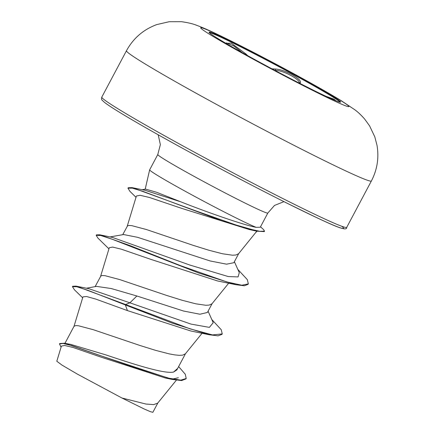 <?xml version="1.0" encoding="UTF-8"?>
<svg xmlns="http://www.w3.org/2000/svg" width="434" height="434" viewBox="0 0 434 434"><rect width="100%" height="100%" fill="white"/><g stroke="black" fill="none" stroke-linecap="round" stroke-linejoin="round"><path stroke-width="0.65" d="M209.221 32.545A74.474 2.832 -152 0 1 292.836 74.187A74.474 2.832 -152 0 1 340.202 102.185M256.586 60.543A74.474 2.832 -152 0 1 209.074 32.176A74.474 2.832 -152 0 1 293.075 73.737A74.474 2.832 -152 0 1 340.587 102.104A74.474 2.832 -152 0 1 256.586 60.543M226.016 43.384L231.257 43.145L245.731 53.805L247.646 55.633M271.944 68.816L275.08 69.028C279.501 69.163 285.089 71.013 291.843 74.583C298.266 78.185 301.093 80.919 300.333 82.78L300.057 83.491M256.814 231.181L238.586 253.733L235.803 255.04L232.423 255.203L222.474 253.754L209.014 250.282L193.228 245.367L146.372 229.521L131.746 225.642L129.034 225.447L127.509 225.864L122.724 234.696M142.135 189.696L145.58 189.099L156.571 192.262L184.993 203.475C212.394 214.146 245.438 225.452 256.163 227.345A62.317 2.371 -152 0 1 189.414 193.553A62.317 2.371 -152 0 1 149.649 169.84A62.317 2.371 -152 0 1 149.659 169.819L157.792 154.52A62.317 2.371 28 0 0 197.546 178.255A62.317 2.371 28 0 0 267.832 213.034L274.51 205.439L283.961 201.647M267.832 213.034L260.286 227.226L256.163 227.345M110.003 236.926L123.614 234.539L137.583 237.317L210.143 260.959L226.575 264.176L233.861 262.7L238.727 253.559M178.629 366.584L185.296 374.265L186.197 378.491L180.794 380.135L168.913 378.215L131.855 366.551L64.547 343.24L70.85 344.422L105.619 354.817C133.01 364.001 164.519 374.227 173.595 372.036L176.85 369.925L185.486 353.683M64.97 343.321L74.03 326.281L75.798 325.571L78.505 325.771L93.131 329.65L139.987 345.491L155.773 350.406L169.238 353.884L174.712 354.887L179.188 355.332L182.568 355.169L185.345 353.856L202.081 333.263M86.382 288.214L96.522 286.386L111.245 288.539L136.894 295.999L183.522 311.021L199.955 314.232L207.409 312.453L212.107 303.621M95.106 286.646L100.889 275.932L102.413 275.509L105.126 275.704L119.751 279.588L166.607 295.429L182.394 300.344L195.853 303.816L205.808 305.27L209.183 305.102L211.966 303.795L228.696 283.201M178.341 377.743L172.591 379.034M186.197 378.491L185.974 378.904L181.629 380.553L172.227 379.424L165.408 378.036L101.442 357.263L73.015 347.46L64.682 345.464L61.406 346.093L56.805 361.251L62.1 365.162L77.388 374.124L121.959 398.016L145.943 404.049L153.674 404.607L157.705 403.132L176.372 380.162M157.949 402.763L152.876 412.3L150.506 411.72L144.148 408.964L121.959 398.016M136.894 295.999L129.885 302.813L88.824 288.697L76.124 286.142L72.668 286.266L72.445 286.684L74.474 289.836L82.661 297.811M177.669 368.39L173.595 372.036M208.081 311.194L213.213 322.69L209.389 327.377L190.993 324.095L129.885 302.813L125.589 304.527L76.124 286.142M64.547 343.24L59.713 343.511L59.491 343.929L61.075 347.184M209.302 334.771L190.851 330.996L127.444 310.603L125.372 304.945L172.401 323.189L209.302 334.771L218.036 335.845L222.018 334.332L222.241 333.914L212.508 334.923L190.049 328.847L125.589 304.527L125.372 304.945L87.711 290.238L76.78 286.755L72.445 286.684M172.227 379.424L102.364 356.314L72.033 345.681L63.163 343.462L59.491 343.929M127.444 310.603L95.805 299.097L86.529 296.52L82.943 296.883L73.964 326.439M136.01 197.329L129.912 191.318L127.949 188.155L132.348 188.15L143.209 191.465L221.986 220.873L256.706 231.159L249.458 229.591L181.287 208.239L149.453 197.475L140.09 195.284L136.406 196.027L127.2 226.309M108.939 248.866L97.965 238.136L96.164 235.304L100.753 235.499L112.325 239.297L198.794 273.04L235.922 284.709L217.467 280.934L150.544 259.261L121.173 249.138L112.628 247.087L109.287 247.722L100.585 276.377M96.164 235.304L96.386 234.886L99.739 234.794L112.444 237.425L189.772 265.028L228.3 276.567L238.076 276.914L239.297 272.655L234.387 261.718M127.949 188.155L128.171 187.743L132.131 187.634L145.048 190.282L179.54 201.425M222.241 333.914L221.269 329.764L211.803 319.532M99.739 234.794L130.477 245.78L180.457 265.624L226.895 281.948L241.819 285.225L248.346 283.879L247.331 279.642L237.837 269.416M132.131 187.634L196.955 211.271L236.232 225.067L252.371 229.651L259.641 231.279L264.507 231.208L263.644 229.678L260.525 226.781M235.922 284.709L244.385 285.789L248.123 284.297L248.346 283.879M256.706 231.159L264.284 231.626L264.507 231.208M298.89 83.295C302.053 80.388 282.539 69.755 275.465 70.536A1.183 1.004 -91.8 0 0 275.08 69.028M244.337 54.31L233.845 45.971L226.342 42.923M325.891 96.261L334.044 99.202L335.916 100.748M299.107 83.008A1.183 1.139 33.7 0 1 300.333 82.78M244.879 54.104A1.183 0.591 -45.1 0 1 245.731 53.805M295.353 74.621A83.87 3.19 -152 0 1 345.969 105.956A83.87 3.19 -152 0 1 254.259 59.756A83.87 3.19 -152 0 1 203.644 28.416A83.87 3.19 -152 0 1 295.353 74.621M371.39 180.973A138.701 5.279 -152 0 1 214.949 103.569A138.701 5.279 -152 0 1 126.462 50.74L101.806 97.108A138.701 5.279 28 0 0 190.298 149.931A138.701 5.279 28 0 0 346.739 227.34L371.39 180.973C377.254 169.694 379.126 157.792 377 145.271L374.808 136.867L369.567 125.833L364.609 119.003C361.055 114.994 357.822 111.934 354.909 109.824L341.336 100.742C330.073 93.874 314.889 85.232 295.782 74.816C268.125 59.74 236.763 43.53 217.168 34.237C209.513 30.543 202.738 27.586 196.846 25.378C193.206 23.859 188.096 22.633 181.515 21.7L169.135 21.733L156.842 24.57C143.459 29.49 133.33 38.214 126.462 50.74M189.767 152.226A136.336 5.186 28 0 0 341.829 226.293M346.739 227.34C347.238 232.64 329.742 224.172 285.849 202.597C255.604 187.407 223.57 170.616 189.745 152.22C160.808 136.433 138.055 123.533 121.498 113.507C113.046 108.375 107.334 104.627 104.361 102.267L102.299 100.341C101.523 99.847 101.361 98.773 101.806 97.108M158.209 134.784L160.358 144.631L157.792 154.52M255.989 232.315L257.004 231.224M145.195 189.164L149.649 169.84M226.195 43.487L225.989 43.216"/></g></svg>
